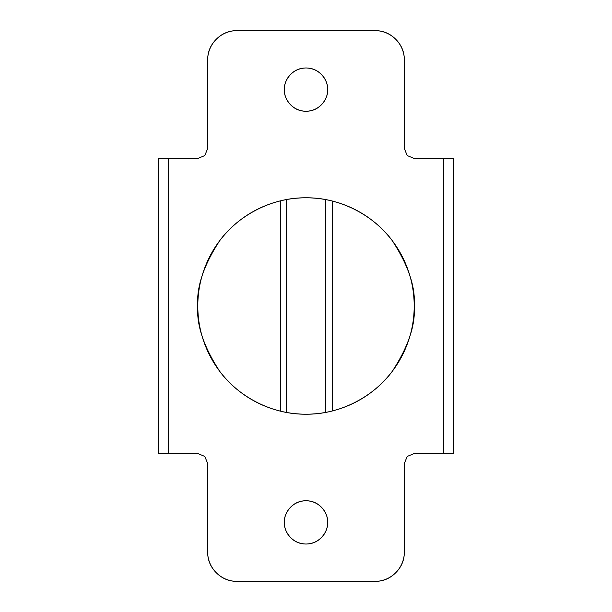 <?xml version="1.0" encoding="UTF-8"?>
<svg xmlns="http://www.w3.org/2000/svg" width="612" height="612" viewBox="0 0 612 612"><rect width="100%" height="100%" fill="white"/><g stroke="black" fill="none" stroke-linecap="round" stroke-linejoin="round"><path stroke-width="0.92" d="M327.642 89.612C328.506 95.946 322.019 110.956 306 111.254C289.981 110.956 283.494 95.946 284.358 89.612C284.358 95.587 286.477 100.689 290.7 104.912C294.923 109.143 300.025 111.254 306 111.254C311.975 111.254 317.077 109.143 321.3 104.912C325.523 100.689 327.642 95.587 327.642 89.612C327.642 83.637 325.523 78.535 321.3 74.312C317.077 70.089 311.975 67.978 306 67.978C300.025 67.978 294.923 70.089 290.7 74.312C286.477 78.535 284.358 83.637 284.358 89.612C283.494 83.286 289.981 68.269 306 67.978C322.019 68.269 328.506 83.286 327.642 89.612M290.7 537.688C286.477 533.465 284.358 528.363 284.358 522.388C283.494 516.054 289.981 501.044 306 500.746C322.019 501.044 328.506 516.054 327.642 522.388C328.506 528.714 322.019 543.731 306 544.022C289.981 543.731 283.494 528.714 284.358 522.388C284.358 528.363 286.477 533.465 290.7 537.688C294.923 541.911 300.025 544.022 306 544.022C311.975 544.022 317.077 541.911 321.3 537.688C325.523 533.465 327.642 528.363 327.642 522.388C327.642 516.413 325.523 511.311 321.3 507.088C317.077 502.857 311.975 500.746 306 500.746C300.025 500.746 294.923 502.857 290.7 507.088C286.477 511.311 284.358 516.413 284.358 522.388C284.358 516.413 286.477 511.311 290.7 507.088M414.194 306C415.64 324.804 408.426 346.446 392.552 370.918C375.952 394.151 342.728 414.622 306 414.194C269.272 414.622 236.048 394.151 219.448 370.918C203.574 346.446 196.36 324.804 197.806 306C197.806 320.344 200.552 334.152 206.045 347.402C211.53 360.659 219.348 372.356 229.492 382.508C239.644 392.652 251.341 400.47 264.598 405.955C277.848 411.448 291.656 414.194 306 414.194C320.344 414.194 334.152 411.448 347.402 405.955C360.659 400.47 372.356 392.652 382.508 382.508C392.652 372.356 400.47 360.659 405.955 347.402C411.448 334.152 414.194 320.344 414.194 306C414.194 291.656 411.448 277.848 405.955 264.598C400.47 251.341 392.652 239.644 382.508 229.492C372.356 219.348 360.659 211.53 347.402 206.045C334.152 200.552 320.344 197.806 306 197.806C291.656 197.806 277.848 200.552 264.598 206.045C251.341 211.53 239.644 219.348 229.492 229.492C219.348 239.644 211.53 251.341 206.045 264.598C200.552 277.848 197.806 291.656 197.806 306C196.36 287.196 203.574 265.554 219.448 241.082C236.048 217.849 269.272 197.378 306 197.806C342.728 197.378 375.952 217.849 392.552 241.082C408.426 265.554 415.64 287.196 414.194 306M286.332 412.412L286.332 199.588L286.332 412.412M280.334 200.874L280.334 411.126L280.334 200.874M237.15 30.6L374.85 30.6C382.997 30.6 389.951 33.484 395.712 39.244C401.48 45.005 404.356 51.959 404.356 60.106L404.356 148.632L407.24 155.586L414.194 158.462L443.7 158.462L443.7 453.538L414.194 453.538L407.24 456.414L404.356 463.368L404.356 551.894C404.356 560.041 401.48 566.995 395.712 572.756C389.951 578.516 382.997 581.4 374.85 581.4L237.15 581.4C229.003 581.4 222.049 578.516 216.288 572.756C210.52 566.995 207.644 560.041 207.644 551.894L207.644 463.368L204.76 456.414L197.806 453.538L168.3 453.538L168.3 158.462L197.806 158.462L204.76 155.586L207.644 148.632L207.644 60.106C207.644 51.959 210.52 45.005 216.288 39.244C222.049 33.484 229.003 30.6 237.15 30.6L374.85 30.6A29.506 29.506 0 0 1 404.356 60.106L404.356 148.632L407.24 155.586L414.194 158.462L443.7 158.462L443.7 453.538L453.538 453.538L453.538 158.462L443.7 158.462L453.538 158.462L453.538 453.538L414.194 453.538L407.24 456.414L404.356 463.368L404.356 551.894A29.506 29.506 0 0 1 374.85 581.4L237.15 581.4A29.506 29.506 0 0 1 207.644 551.894L207.644 463.368L204.76 456.414L197.806 453.538L168.3 453.538L168.3 158.462L158.462 158.462L158.462 453.538L168.3 453.538L158.462 453.538L158.462 158.462L197.806 158.462L204.76 155.586L207.644 148.632L207.644 60.106A29.506 29.506 0 0 1 237.15 30.6M264.598 206.045C277.848 200.552 291.656 197.806 306 197.806M382.508 229.492C392.652 239.644 400.47 251.341 405.955 264.598M306 67.978C311.975 67.978 317.077 70.089 321.3 74.312M332.278 410.973L332.278 201.027L332.278 410.973M325.668 199.588L325.668 412.412"/></g></svg>
